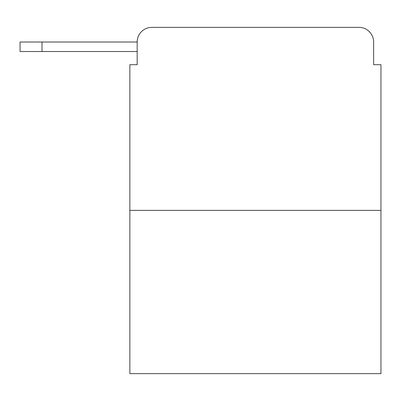 <?xml version="1.0" encoding="UTF-8"?>
<svg xmlns="http://www.w3.org/2000/svg" width="401" height="401" viewBox="0 0 401 401"><rect width="100%" height="100%" fill="white"/><g stroke="black" fill="none" stroke-linecap="round" stroke-linejoin="round"><path stroke-width="0.6" d="M137.177 42.01L137.177 64.706L137.177 51.528L20.05 51.528L20.05 42.01L137.177 42.01A14.642 14.642 0 0 1 151.819 27.368L198.305 27.368M380.95 210.385L129.859 210.385L129.859 373.632L380.95 373.632L380.95 64.706L373.632 64.706L373.632 42.01A14.642 14.642 0 0 0 358.99 27.368L151.819 27.368M129.859 210.385L129.859 64.706L137.177 64.706M312.504 27.368L358.99 27.368M373.632 64.706L373.632 42.01M42.01 42.01L42.01 51.528"/></g></svg>
